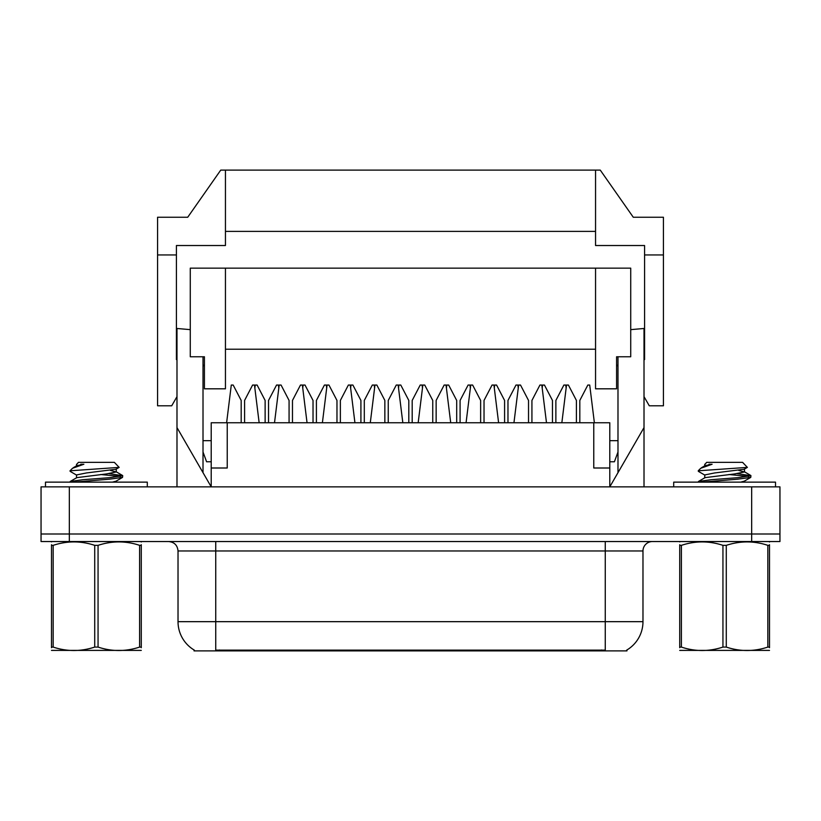 <?xml version="1.0" encoding="UTF-8"?>
<svg xmlns="http://www.w3.org/2000/svg" width="821" height="821" viewBox="0 0 821 821"><rect width="100%" height="100%" fill="white"/><g stroke="black" fill="none" stroke-linecap="round" stroke-linejoin="round"><path stroke-width="1.23" d="M626.946 649.965L626.946 650.889L194.054 650.889L194.054 649.965M190.277 329.642L176.987 328.482L176.987 427.587L211.213 486.863L211.213 422.753L609.787 422.753L609.787 486.863L644.013 427.587L644.013 486.863M227.232 422.753L227.232 468.001L211.213 468.001M593.768 422.753L593.768 468.001L609.787 468.001M69.333 486.863L41.05 486.863L41.05 533.999L69.333 533.999L41.05 533.999L41.05 541.542L69.333 541.542L69.333 533.999L751.667 533.999L69.333 533.999L69.333 486.863L751.667 486.863L751.667 533.999L779.95 533.999L751.667 533.999L751.667 541.542L69.333 541.542M779.95 502.883L779.95 533.999L779.95 486.863L751.667 486.863M617.987 356.766L617.987 472.65M630.723 329.642L644.013 328.482L644.013 427.587M203.013 356.766L203.013 472.65M176.987 427.587L176.987 486.863M211.213 440.661L203.013 440.661M203.013 451.991L206.594 461.782L211.213 461.782M617.987 451.991L614.406 461.782L609.787 461.782M617.987 440.661L609.787 440.661M616.581 356.766L616.581 388.815L595.553 388.815L595.553 268.149L630.723 268.149L630.723 356.766L616.581 356.766L616.581 362.42M225.447 268.149L225.447 388.815L204.419 388.815L204.419 356.766L190.277 356.766L190.277 268.149L595.553 268.149M204.419 362.42L204.419 356.766M225.447 349.223L595.553 349.223M203.013 364.781L204.419 366.197M616.581 366.197L617.987 364.781M644.013 359.598L644.577 359.598L644.577 245.52L595.553 245.52L595.553 170.111L220.736 170.111L187.722 217.247L157.57 217.247L157.57 254.951L176.423 254.951L176.423 245.52L225.447 245.52L225.447 170.111M176.987 359.598L176.423 359.598L176.423 254.951M644.013 396.646L649.288 405.79L663.43 405.79L663.43 254.951L644.577 254.951M663.43 254.951L663.43 217.247L633.278 217.247L600.264 170.111L595.553 170.111M225.447 231.389L595.553 231.389M176.987 396.646L171.712 405.79L157.57 405.79L157.57 254.951M194.331 650.129A32.994 32.994 0 0 1 178.024 621.671L215.738 621.671L215.738 650.129L605.262 650.129L605.262 621.671L642.976 621.671L642.976 550.963A9.431 9.431 0 0 1 652.397 541.542M178.024 621.671L178.024 550.963C177.469 545.236 174.329 542.096 168.603 541.542M626.669 650.129A32.994 32.994 0 0 0 642.976 621.671M779.95 533.999L779.95 541.542L751.667 541.542M412.193 422.753L412.193 400.443L420.208 385.049L422.097 385.049L422.476 388.087M398.524 388.087L398.903 385.049L400.792 385.049L408.807 400.443L408.807 422.753M436.146 422.753L436.146 400.443L444.151 385.049L446.039 385.049L450.708 422.753M418.176 422.753L422.846 385.049L424.734 385.049L432.749 400.443L432.749 422.753M388.251 422.753L388.251 400.443L396.266 385.049L398.154 385.049L402.824 422.753M370.292 422.753L374.961 385.049L376.849 385.049L384.854 400.443L384.854 422.753M364.308 422.753L364.308 400.443L372.324 385.049L374.202 385.049L374.581 388.087M350.639 388.087L351.019 385.049L352.897 385.049L360.912 400.443L360.912 422.753M460.088 422.753L460.088 400.443L468.103 385.049L469.981 385.049L470.361 388.087M446.419 388.087L446.798 385.049L448.677 385.049L456.692 400.443L456.692 422.753M316.413 422.753L316.413 400.443L324.428 385.049L326.317 385.049L326.696 388.087M302.744 388.087L303.123 385.049L305.012 385.049L313.027 400.443L313.027 422.753M507.973 422.753L507.973 400.443L515.988 385.049L517.877 385.049L518.256 388.087M494.304 388.087L494.683 385.049L496.572 385.049L504.587 400.443L504.587 422.753M555.868 422.753L555.868 400.443L563.883 385.049L565.761 385.049L566.141 388.087M542.199 388.087L542.578 385.049L544.456 385.049L552.471 400.443L552.471 422.753M268.529 422.753L268.529 400.443L276.544 385.049L278.422 385.049L278.801 388.087M254.859 388.087L255.239 385.049L257.117 385.049L265.132 400.443L265.132 422.753M484.031 422.753L484.031 400.443L492.046 385.049L493.934 385.049L498.604 422.753M466.071 422.753L470.741 385.049L472.629 385.049L480.634 400.443L480.634 422.753M340.366 422.753L340.366 400.443L348.371 385.049L350.259 385.049L354.929 422.753M322.396 422.753L327.066 385.049L328.954 385.049L336.969 400.443L336.969 422.753M531.926 422.753L531.926 400.443L539.931 385.049L541.819 385.049L546.488 422.753M513.956 422.753L518.626 385.049L520.514 385.049L528.529 400.443L528.529 422.753M292.471 422.753L292.471 400.443L300.486 385.049L302.374 385.049L307.044 422.753M274.512 422.753L279.181 385.049L281.069 385.049L289.074 400.443L289.074 422.753M579.811 422.753L579.811 400.443L587.826 385.049L589.714 385.049L594.383 422.753M561.851 422.753L566.521 385.049L568.409 385.049L576.414 400.443L576.414 422.753M244.586 422.753L244.586 400.443L252.591 385.049L254.479 385.049L259.149 422.753M226.617 422.753L231.286 385.049L233.174 385.049L241.189 400.443L241.189 422.753M45.483 486.863L45.483 482.143L147.298 482.143L147.298 486.863M141.284 650.396L51.487 650.396M141.284 647.697L141.284 647.081C141.284 651.648 141.284 651.648 141.284 647.081L139.611 647.081L139.611 545.349C125.818 540.782 111.964 540.782 98.058 545.349L94.723 545.349C80.92 540.782 67.065 540.782 53.16 545.349L51.487 545.349C51.487 540.782 51.487 540.782 51.487 545.349L51.487 544.734M98.058 545.349L98.058 647.081C111.851 651.648 125.705 651.648 139.611 647.081M98.058 647.081L94.723 647.081L94.723 545.349M141.284 544.734L141.284 545.349C141.284 540.782 141.284 540.782 141.284 545.349L139.611 545.349M141.284 541.973L140.699 541.542M70.052 482.143L70.237 481.465L83.219 479.68L109.552 477.689L122.729 475.687L108.977 473.645M73.757 482.143L109.552 479.177L122.534 477.401L122.729 475.687M120.666 476.437L100.634 474.517M76.784 475.226L70.237 471.408L70.904 470.731L70.052 471.203M70.904 470.731L119.168 467.385L114.345 462.346L78.426 462.346L76.815 464.245M72.474 468.298L83.875 464.245L80.776 464.245M141.284 545.349L141.284 647.081M53.16 545.349L53.16 647.081L51.487 647.081L51.487 545.349M53.16 647.081C66.953 651.648 80.807 651.648 94.723 647.081M51.487 647.081C51.487 651.648 51.487 651.648 51.487 647.081L51.487 647.697M112.374 482.143L115.987 481.219L122.534 477.401M76.527 477.935L76.527 474.938L86.462 472.947L115.987 469.243L119.168 467.385M70.237 481.465L76.784 477.648L106.32 473.943L116.243 471.952L110.558 470.454M73.274 467.724L76.784 465.671L83.875 464.245M769.513 650.396L679.716 650.396M769.513 647.697L769.513 647.081C769.513 651.648 769.513 651.648 769.513 647.081L767.84 647.081L767.84 545.349C754.047 540.782 740.193 540.782 726.277 545.349L722.942 545.349C709.149 540.782 695.295 540.782 681.389 545.349L679.716 545.349C679.716 540.782 679.716 540.782 679.716 545.349L679.716 544.734M726.277 545.349L726.277 647.081C740.08 651.648 753.935 651.648 767.84 647.081M726.277 647.081L722.942 647.081L722.942 545.349M769.513 544.734L769.513 545.349C769.513 540.782 769.513 540.782 769.513 545.349L767.84 545.349M769.513 541.973L768.918 541.542M698.271 482.143L698.466 481.465L711.448 479.68L737.781 477.689L750.948 475.687L737.196 473.645M701.986 482.143L737.781 479.177L750.763 477.401L750.948 475.687M748.896 476.437L728.863 474.517M705.013 475.226L698.466 471.408L699.133 470.731L698.271 471.203M699.133 470.731L747.387 467.385L742.574 462.346L706.655 462.346L705.044 464.245M700.703 468.298L712.105 464.245L709.005 464.245M769.513 545.349L769.513 647.081M681.389 545.349L681.389 647.081L679.716 647.081L679.716 545.349M681.389 647.081C695.182 651.648 709.036 651.648 722.942 647.081M679.716 647.081C679.716 651.648 679.716 651.648 679.716 647.081L679.716 647.697M740.604 482.143L744.216 481.219L750.763 477.401M704.757 477.935L704.757 474.938L714.681 472.947L744.216 469.243L747.387 467.385M698.466 481.465L705.013 477.648L734.538 473.943L744.473 471.952L738.787 470.454M701.503 467.724L705.013 465.671L712.105 464.245M673.702 486.863L673.702 482.143L775.517 482.143L775.517 486.863M601.495 650.889L601.495 649.965M219.505 650.889L219.505 649.965M605.262 541.542L605.262 550.963L178.024 550.963M642.976 550.963L605.262 550.963L605.262 621.671L215.738 621.671L215.738 541.542M72.474 468.309L70.052 470.731M52.082 541.542L51.487 541.881M76.527 464.245L76.527 465.959M116.243 481.065L116.243 482.143M116.243 468.955L116.243 471.952M115.987 471.654L122.534 475.472M700.703 468.309L698.271 470.731M680.301 541.542L679.716 541.881M704.757 464.245L704.757 465.959M744.473 481.065L744.473 482.143M744.473 468.955L744.473 471.952M744.216 471.654L750.763 475.472"/></g></svg>
